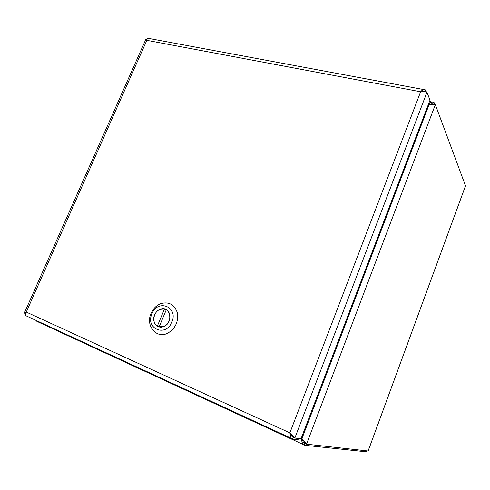 <?xml version="1.0" encoding="UTF-8"?>
<svg xmlns="http://www.w3.org/2000/svg" width="490" height="490" viewBox="0 0 490 490"><rect width="100%" height="100%" fill="white"/><g stroke="black" fill="none" stroke-linecap="round" stroke-linejoin="round"><path stroke-width="0.73" d="M301.068 438.709L302.759 444.295L304.161 445.226L366.251 451.798L366.606 450.831M37.283 321.55L36.848 320.779M434.942 104.621L434.238 102.735L433.601 102.312C432.058 101.681 430.404 102.281 428.634 104.113L428.456 104.211M433.717 104.511L433.087 104.021L429.179 104.756M368.394 450.322L368.106 450.996L306.526 444.173L301.969 438.538L301.552 437.435M428.033 105.326L431.727 104.474L435.341 104.658L465.5 185.808L465.188 186.77M306.373 443.818L303.953 441.024L304.872 443.413L306.526 444.173L435.341 104.658L433.264 104.486M303.953 441.024L303.592 440.388M304.272 443.162L304.847 443.426L303.647 442.703L301.368 437.919M428.922 104.842L428.505 104.088M301.767 438.985L300.983 438.832M304.847 443.426L304.161 445.226M434.238 102.735L433.638 104.309L431.274 103.849M426.539 92.114L425.234 89.835C423.807 89.217 422.276 89.86 420.647 91.765L424.095 91.679L426.968 92.255L429.993 100.181L301.019 438.838L294.851 438.048L289.866 432.872L291.078 438.201L292.42 439.138L298.637 439.904L299.139 438.599M146.908 39.776L145.787 39.488L146.822 40.333C147.135 38.588 147.631 37.926 148.292 38.336L423.936 89.59M425.253 91.826L425.841 90.289M422.613 91.618L425.069 91.795M25.59 315.836L25.07 315.34L26.27 312.057L24.653 312.418L25.198 313.882M291.501 434.495L290.791 434.171M290.674 433.693L292.022 436.572L293.13 437.282L292.42 439.138M291.771 434.752L293.161 437.27L294.851 438.048L426.968 92.255M151.055 313.404C153.174 308.614 156.451 305.344 160.879 303.592C168.946 301.479 174.422 304.504 177.307 312.681C178.63 321.605 175.487 328.423 167.874 333.127C156.482 339.288 145.273 325.721 151.055 313.404M171.861 322.04C165.871 337.635 145.052 328.674 151.949 313.827C157.688 298.575 178.617 306.832 171.861 322.04M154.583 314.917C151.288 321.985 157.602 329.721 164.107 326.365C174.024 322.2 169.816 304.939 160.089 309.3C157.609 310.348 155.771 312.216 154.583 314.917M157.351 326.089L164.481 308.994L160.095 309.355C153.401 311.64 151.508 322.916 157.351 326.089L159.201 326.744M159.158 326.848L166.294 309.729C171.99 312.675 170.575 323.645 164.089 326.316L159.158 326.848M166.294 309.729L164.481 308.994M290.784 434.152L291.477 434.471M368.106 450.996L465.5 185.808M301.969 438.538L429.02 104.787M423.96 91.667L423.011 91.489M420.647 91.765L146.822 40.333L26.27 312.057L289.866 432.872L420.647 91.765M292.616 437.043L293.13 437.282M302.759 444.295L36.836 321.342M429.485 101.51L432.247 102.043M431.935 103.794L433.074 104.015M465.494 185.937L368.174 450.929M424.695 91.599L423.636 91.403M145.769 39.506L24.573 312.51M24.653 312.418L26.05 312.338M24.537 312.969L25.26 313.723M25.07 315.34L291.078 438.201M292.487 435.806L293.982 437.65"/></g></svg>
